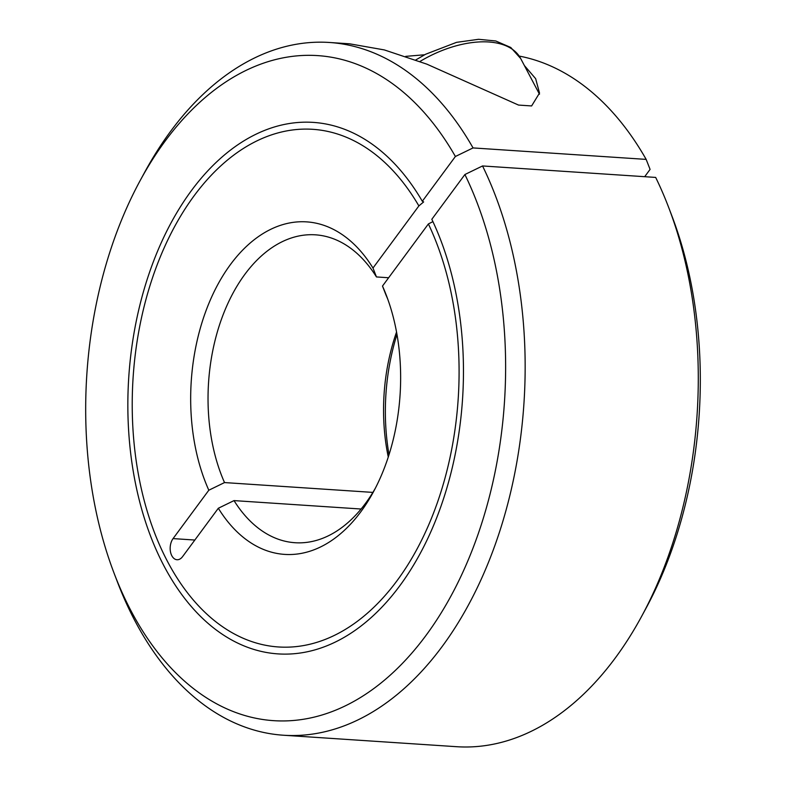 <?xml version="1.0" encoding="UTF-8"?>
<svg xmlns="http://www.w3.org/2000/svg" width="786" height="786" viewBox="0 0 786 786"><rect width="100%" height="100%" fill="white"/><g stroke="black" fill="none" stroke-linecap="round" stroke-linejoin="round"><path stroke-width="1.18" d="M361.088 509.023L234.022 500.603A154.282 96.884 -86.2 0 0 295.045 542.723A154.282 96.884 -86.2 0 0 365.598 503.246A154.282 96.884 -86.2 0 0 375.315 488.293M387.832 299.368A154.282 96.884 -86.2 0 0 385.965 294.966L382.487 286.065A166.632 104.636 -86.2 0 1 386.407 295.507A166.632 104.636 -86.2 0 1 373.399 491.928A166.632 104.636 -86.2 0 1 360.833 511.765A166.632 104.636 -86.2 0 1 218.331 508.247L182.578 556.626A12.154 7.634 93.8 0 1 177.017 559.74A12.154 7.634 93.8 0 1 171.82 555.731A12.154 7.634 93.8 0 1 173.067 538.597L208.821 490.218L224.521 482.575L372.888 492.4M455.399 156.493A333.254 209.273 -86.2 0 0 165.296 140.881A333.254 209.273 -86.2 0 0 140.173 180.554A333.254 209.273 -86.2 0 0 114.157 573.397L117.369 581.827A347.137 217.987 -86.2 0 0 283.5 735.234A347.137 217.987 -86.2 0 0 442.233 646.416A347.137 217.987 -86.2 0 0 482.545 165.954L464.899 174.521L431.819 219.294A266.336 167.251 93.8 0 1 440.789 506.773A266.336 167.251 93.8 0 1 278.057 653.893A266.336 167.251 93.8 0 1 164.107 566.175A266.336 167.251 93.8 0 1 148.633 274.962A266.336 167.251 93.8 0 1 313.26 122.39A266.336 167.251 93.8 0 1 422.318 201.265L455.399 156.493L473.044 147.925L646.161 159.391L650.081 169.393L644.687 176.693M114.157 573.397A333.254 209.273 -86.2 0 0 426.022 635.393A333.254 209.273 -86.2 0 0 464.899 174.521M473.044 147.925A347.137 217.987 -86.2 0 0 329.383 42.473A347.137 217.987 -86.2 0 0 170.641 131.291A347.137 217.987 -86.2 0 0 144.477 172.625L140.173 180.554M283.5 735.234L456.617 746.7A347.137 217.987 -86.2 0 0 615.359 657.882A347.137 217.987 -86.2 0 0 641.523 616.548A347.137 217.987 -86.2 0 0 668.631 207.337A347.137 217.987 -86.2 0 0 655.671 177.42L482.545 165.954M641.523 616.548L645.827 608.61A333.254 209.273 -86.2 0 0 671.843 215.767L668.631 207.337M388.628 277.753L376.455 276.937A154.282 96.884 -86.2 0 0 315.432 234.827A154.282 96.884 -86.2 0 0 244.888 274.304A154.282 96.884 -86.2 0 0 224.521 482.575M376.455 276.937L372.986 268.036A166.632 104.636 -86.2 0 0 230.475 264.509A166.632 104.636 -86.2 0 0 208.821 490.218M372.986 268.036L418.879 205.912L423.644 201.933L422.318 201.265M418.879 205.912A259.39 162.889 -86.2 0 0 312.799 129.317A259.39 162.889 -86.2 0 0 152.464 277.92A259.39 162.889 -86.2 0 0 167.536 561.538A259.39 162.889 -86.2 0 0 278.509 646.966A259.39 162.889 -86.2 0 0 436.957 503.826A259.39 162.889 -86.2 0 0 428.39 223.941L382.487 286.065M524.35 65.513L535.649 78.669L539.51 93.053L531.621 105.943L518.514 105.069L426.867 64.157L384.364 49.931L349.574 43.81L329.383 42.473M405.733 56.356L424.656 54.765M432.919 221.623L428.39 223.941M234.022 500.603L218.331 508.247M396.547 332.056A154.282 96.884 -86.2 0 0 388.274 457.03M396.979 334.472A166.632 104.636 -86.2 0 0 389.021 454.701M646.161 159.391A347.137 217.987 -86.2 0 0 519.222 56.081M194.83 540.041L173.067 538.597M539.481 94.212L520.686 58.547A81.96 44.625 152.2 0 0 488.666 41.982A81.96 44.625 152.2 0 0 419.97 61.465M415.833 59.923L425.619 54.244L456.558 42.346L478.576 39.3L495.77 40.98L510.772 47.474L520.686 58.547"/></g></svg>
